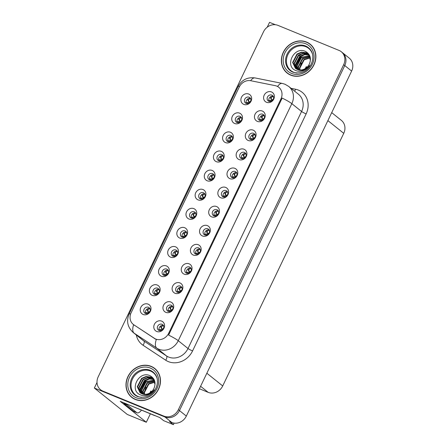 <?xml version="1.0" encoding="UTF-8"?>
<svg xmlns="http://www.w3.org/2000/svg" width="447" height="447" viewBox="0 0 447 447"><rect width="100%" height="100%" fill="white"/><g stroke="black" fill="none" stroke-linecap="round" stroke-linejoin="round"><path stroke-width="0.67" d="M203.379 192.713A3.464 3.079 -51.3 0 0 199.233 194.249A3.464 3.079 -51.3 0 0 199.725 198.518A3.464 3.079 -51.3 0 0 200.407 198.915A3.464 3.079 -51.3 0 0 204.553 197.378A3.464 3.079 -51.3 0 0 204.061 193.11A3.464 3.079 -51.3 0 0 203.379 192.713M200.681 199.01A3.464 3.079 128.7 0 1 201.139 195.205A3.464 3.079 128.7 0 1 204.754 193.937M202.999 189.545A5.772 5.135 -51.3 0 0 195.73 192.746A5.772 5.135 -51.3 0 0 198.043 199.882A5.772 5.135 -51.3 0 0 205.313 196.68A5.772 5.135 -51.3 0 0 202.999 189.545M194.227 211.811A3.464 3.079 -51.3 0 0 190.081 213.348A3.464 3.079 -51.3 0 0 190.573 217.611A3.464 3.079 -51.3 0 0 191.255 218.013A3.464 3.079 -51.3 0 0 195.4 216.477A3.464 3.079 -51.3 0 0 194.909 212.208A3.464 3.079 -51.3 0 0 194.227 211.811M191.528 218.108A3.464 3.079 128.7 0 1 191.987 214.303A3.464 3.079 128.7 0 1 195.602 213.035M193.847 208.637A5.772 5.135 -51.3 0 0 186.578 211.844A5.772 5.135 -51.3 0 0 188.891 218.98A5.772 5.135 -51.3 0 0 196.16 215.778A5.772 5.135 -51.3 0 0 193.847 208.637M185.08 230.909A3.464 3.079 -51.3 0 0 180.934 232.446A3.464 3.079 -51.3 0 0 181.426 236.709A3.464 3.079 -51.3 0 0 182.108 237.111A3.464 3.079 -51.3 0 0 186.254 235.575A3.464 3.079 -51.3 0 0 185.762 231.306A3.464 3.079 -51.3 0 0 185.08 230.909M182.382 237.206A3.464 3.079 128.7 0 1 182.834 233.401A3.464 3.079 128.7 0 1 186.449 232.133M184.7 227.735A5.772 5.135 -51.3 0 0 177.431 230.943A5.772 5.135 -51.3 0 0 179.744 238.078A5.772 5.135 -51.3 0 0 187.014 234.871A5.772 5.135 -51.3 0 0 184.7 227.735M253.544 133.307A3.464 3.079 -51.3 0 0 249.398 134.843A3.464 3.079 -51.3 0 0 249.89 139.112A3.464 3.079 -51.3 0 0 250.571 139.514A3.464 3.079 -51.3 0 0 254.717 137.978A3.464 3.079 -51.3 0 0 254.226 133.709A3.464 3.079 -51.3 0 0 253.544 133.307M250.845 139.609A3.464 3.079 128.7 0 1 251.303 135.804A3.464 3.079 128.7 0 1 254.919 134.536M253.164 130.138A5.772 5.135 -51.3 0 0 245.895 133.346A5.772 5.135 -51.3 0 0 248.208 140.481A5.772 5.135 -51.3 0 0 255.477 137.274A5.772 5.135 -51.3 0 0 253.164 130.138M226.093 190.601A3.464 3.079 -51.3 0 0 221.947 192.137A3.464 3.079 -51.3 0 0 222.438 196.406A3.464 3.079 -51.3 0 0 223.12 196.809A3.464 3.079 -51.3 0 0 227.266 195.272A3.464 3.079 -51.3 0 0 226.774 191.003A3.464 3.079 -51.3 0 0 226.093 190.601M223.394 196.903A3.464 3.079 128.7 0 1 223.852 193.098A3.464 3.079 128.7 0 1 227.467 191.824M225.713 187.433A5.772 5.135 -51.3 0 0 218.443 190.64A5.772 5.135 -51.3 0 0 220.757 197.775A5.772 5.135 -51.3 0 0 228.026 194.568A5.772 5.135 -51.3 0 0 225.713 187.433M249.13 97.222A3.464 3.079 -51.3 0 0 244.984 98.759A3.464 3.079 -51.3 0 0 245.476 103.028A3.464 3.079 -51.3 0 0 246.157 103.43A3.464 3.079 -51.3 0 0 250.303 101.894A3.464 3.079 -51.3 0 0 249.812 97.625A3.464 3.079 -51.3 0 0 249.13 97.222M246.431 103.525A3.464 3.079 128.7 0 1 246.889 99.72A3.464 3.079 128.7 0 1 250.504 98.446M248.75 94.054A5.772 5.135 -51.3 0 0 241.481 97.262A5.772 5.135 -51.3 0 0 243.794 104.397A5.772 5.135 -51.3 0 0 251.063 101.19A5.772 5.135 -51.3 0 0 248.75 94.054M235.245 171.503A3.464 3.079 -51.3 0 0 231.099 173.039A3.464 3.079 -51.3 0 0 231.591 177.308A3.464 3.079 -51.3 0 0 232.272 177.71A3.464 3.079 -51.3 0 0 236.418 176.174A3.464 3.079 -51.3 0 0 235.927 171.905A3.464 3.079 -51.3 0 0 235.245 171.503M232.546 177.805A3.464 3.079 128.7 0 1 233.004 174A3.464 3.079 128.7 0 1 236.619 172.726M234.865 168.335A5.772 5.135 -51.3 0 0 227.596 171.542A5.772 5.135 -51.3 0 0 229.909 178.677A5.772 5.135 -51.3 0 0 237.178 175.47A5.772 5.135 -51.3 0 0 234.865 168.335M262.696 114.209A3.464 3.079 -51.3 0 0 258.55 115.745A3.464 3.079 -51.3 0 0 259.042 120.014A3.464 3.079 -51.3 0 0 259.724 120.416A3.464 3.079 -51.3 0 0 263.87 118.88A3.464 3.079 -51.3 0 0 263.378 114.611A3.464 3.079 -51.3 0 0 262.696 114.209M259.998 120.511A3.464 3.079 128.7 0 1 260.45 116.706A3.464 3.079 128.7 0 1 264.065 115.438M262.316 111.04A5.772 5.135 -51.3 0 0 255.047 114.248A5.772 5.135 -51.3 0 0 257.36 121.383A5.772 5.135 -51.3 0 0 264.63 118.176A5.772 5.135 -51.3 0 0 262.316 111.04M157.629 288.198A3.464 3.079 -51.3 0 0 153.483 289.734A3.464 3.079 -51.3 0 0 153.975 294.003A3.464 3.079 -51.3 0 0 154.656 294.405A3.464 3.079 -51.3 0 0 158.802 292.869A3.464 3.079 -51.3 0 0 158.311 288.6A3.464 3.079 -51.3 0 0 157.629 288.198M154.93 294.5A3.464 3.079 128.7 0 1 155.388 290.695A3.464 3.079 128.7 0 1 159.003 289.427M157.249 285.03A5.772 5.135 -51.3 0 0 149.98 288.237A5.772 5.135 -51.3 0 0 152.293 295.372A5.772 5.135 -51.3 0 0 159.562 292.165A5.772 5.135 -51.3 0 0 157.249 285.03M189.494 266.993A3.464 3.079 -51.3 0 0 185.349 268.53A3.464 3.079 -51.3 0 0 185.84 272.799A3.464 3.079 -51.3 0 0 186.522 273.201A3.464 3.079 -51.3 0 0 190.668 271.664A3.464 3.079 -51.3 0 0 190.176 267.395A3.464 3.079 -51.3 0 0 189.494 266.993M186.796 273.296A3.464 3.079 128.7 0 1 187.254 269.491A3.464 3.079 128.7 0 1 190.869 268.217M189.115 263.825A5.772 5.135 -51.3 0 0 181.845 267.032A5.772 5.135 -51.3 0 0 184.158 274.167A5.772 5.135 -51.3 0 0 191.428 270.96A5.772 5.135 -51.3 0 0 189.115 263.825M230.831 135.419A3.464 3.079 -51.3 0 0 226.685 136.955A3.464 3.079 -51.3 0 0 227.177 141.224A3.464 3.079 -51.3 0 0 227.858 141.621A3.464 3.079 -51.3 0 0 232.004 140.084A3.464 3.079 -51.3 0 0 231.512 135.821A3.464 3.079 -51.3 0 0 230.831 135.419M228.132 141.721A3.464 3.079 128.7 0 1 228.585 137.916A3.464 3.079 128.7 0 1 232.2 136.642M230.451 132.251A5.772 5.135 -51.3 0 0 223.182 135.458A5.772 5.135 -51.3 0 0 225.495 142.593A5.772 5.135 -51.3 0 0 232.764 139.386A5.772 5.135 -51.3 0 0 230.451 132.251M171.195 305.189A3.464 3.079 -51.3 0 0 167.049 306.726A3.464 3.079 -51.3 0 0 167.541 310.995A3.464 3.079 -51.3 0 0 168.223 311.391A3.464 3.079 -51.3 0 0 172.369 309.855A3.464 3.079 -51.3 0 0 171.877 305.592A3.464 3.079 -51.3 0 0 171.195 305.189M168.497 311.492A3.464 3.079 128.7 0 1 168.949 307.687A3.464 3.079 128.7 0 1 172.564 306.413M170.815 302.021A5.772 5.135 -51.3 0 0 163.546 305.228A5.772 5.135 -51.3 0 0 165.859 312.364A5.772 5.135 -51.3 0 0 173.123 309.156A5.772 5.135 -51.3 0 0 170.815 302.021M244.397 152.405A3.464 3.079 -51.3 0 0 240.246 153.941A3.464 3.079 -51.3 0 0 240.743 158.21A3.464 3.079 -51.3 0 0 241.419 158.612A3.464 3.079 -51.3 0 0 245.571 157.076A3.464 3.079 -51.3 0 0 245.073 152.807A3.464 3.079 -51.3 0 0 244.397 152.405M241.693 158.707A3.464 3.079 128.7 0 1 242.151 154.902A3.464 3.079 128.7 0 1 245.766 153.634M244.012 149.237A5.772 5.135 -51.3 0 0 236.748 152.444A5.772 5.135 -51.3 0 0 239.061 159.579A5.772 5.135 -51.3 0 0 246.325 156.372A5.772 5.135 -51.3 0 0 244.012 149.237M198.647 247.895A3.464 3.079 -51.3 0 0 194.495 249.432A3.464 3.079 -51.3 0 0 194.993 253.7A3.464 3.079 -51.3 0 0 195.669 254.103A3.464 3.079 -51.3 0 0 199.82 252.566A3.464 3.079 -51.3 0 0 199.323 248.297A3.464 3.079 -51.3 0 0 198.647 247.895M195.942 254.198A3.464 3.079 128.7 0 1 196.401 250.393A3.464 3.079 128.7 0 1 200.016 249.119M198.261 244.727A5.772 5.135 -51.3 0 0 190.998 247.934A5.772 5.135 -51.3 0 0 193.311 255.069A5.772 5.135 -51.3 0 0 200.574 251.862A5.772 5.135 -51.3 0 0 198.261 244.727M239.978 116.321A3.464 3.079 -51.3 0 0 235.832 117.857A3.464 3.079 -51.3 0 0 236.323 122.126A3.464 3.079 -51.3 0 0 237.005 122.523A3.464 3.079 -51.3 0 0 241.156 120.986A3.464 3.079 -51.3 0 0 240.659 116.723A3.464 3.079 -51.3 0 0 239.978 116.321M237.279 122.623A3.464 3.079 128.7 0 1 237.737 118.818A3.464 3.079 128.7 0 1 241.352 117.544M239.598 113.152A5.772 5.135 -51.3 0 0 232.328 116.36A5.772 5.135 -51.3 0 0 234.641 123.495A5.772 5.135 -51.3 0 0 241.911 120.288A5.772 5.135 -51.3 0 0 239.598 113.152M216.946 209.699A3.464 3.079 -51.3 0 0 212.8 211.235A3.464 3.079 -51.3 0 0 213.292 215.504A3.464 3.079 -51.3 0 0 213.973 215.907A3.464 3.079 -51.3 0 0 218.119 214.37A3.464 3.079 -51.3 0 0 217.628 210.101A3.464 3.079 -51.3 0 0 216.946 209.699M214.247 216.002A3.464 3.079 128.7 0 1 214.7 212.196A3.464 3.079 128.7 0 1 218.315 210.923M216.566 206.531A5.772 5.135 -51.3 0 0 209.297 209.738A5.772 5.135 -51.3 0 0 211.61 216.873A5.772 5.135 -51.3 0 0 218.874 213.666A5.772 5.135 -51.3 0 0 216.566 206.531M212.532 173.615A3.464 3.079 -51.3 0 0 208.38 175.151A3.464 3.079 -51.3 0 0 208.878 179.42A3.464 3.079 -51.3 0 0 209.559 179.817A3.464 3.079 -51.3 0 0 213.705 178.28A3.464 3.079 -51.3 0 0 213.208 174.012A3.464 3.079 -51.3 0 0 212.532 173.615M209.827 179.912A3.464 3.079 128.7 0 1 210.286 176.107A3.464 3.079 128.7 0 1 213.901 174.838M212.146 170.447A5.772 5.135 -51.3 0 0 204.882 173.648A5.772 5.135 -51.3 0 0 207.196 180.784A5.772 5.135 -51.3 0 0 214.459 177.582A5.772 5.135 -51.3 0 0 212.146 170.447M207.794 228.797A3.464 3.079 -51.3 0 0 203.648 230.334A3.464 3.079 -51.3 0 0 204.139 234.602A3.464 3.079 -51.3 0 0 204.821 235.005A3.464 3.079 -51.3 0 0 208.967 233.468A3.464 3.079 -51.3 0 0 208.475 229.199A3.464 3.079 -51.3 0 0 207.794 228.797M205.095 235.1A3.464 3.079 128.7 0 1 205.553 231.295A3.464 3.079 128.7 0 1 209.168 230.021M207.414 225.629A5.772 5.135 -51.3 0 0 200.144 228.836A5.772 5.135 -51.3 0 0 202.457 235.971A5.772 5.135 -51.3 0 0 209.727 232.764A5.772 5.135 -51.3 0 0 207.414 225.629M180.342 286.091A3.464 3.079 -51.3 0 0 176.196 287.628A3.464 3.079 -51.3 0 0 176.688 291.897A3.464 3.079 -51.3 0 0 177.37 292.293A3.464 3.079 -51.3 0 0 181.516 290.762A3.464 3.079 -51.3 0 0 181.024 286.493A3.464 3.079 -51.3 0 0 180.342 286.091M177.643 292.394A3.464 3.079 128.7 0 1 178.102 288.589A3.464 3.079 128.7 0 1 181.717 287.315M179.962 282.923A5.772 5.135 -51.3 0 0 172.693 286.13A5.772 5.135 -51.3 0 0 175.006 293.266A5.772 5.135 -51.3 0 0 182.275 290.058A5.772 5.135 -51.3 0 0 179.962 282.923M221.678 154.517A3.464 3.079 -51.3 0 0 217.533 156.053A3.464 3.079 -51.3 0 0 218.024 160.322A3.464 3.079 -51.3 0 0 218.706 160.719A3.464 3.079 -51.3 0 0 222.852 159.182A3.464 3.079 -51.3 0 0 222.36 154.919A3.464 3.079 -51.3 0 0 221.678 154.517M218.98 160.819A3.464 3.079 128.7 0 1 219.438 157.009A3.464 3.079 128.7 0 1 223.053 155.74M221.299 151.349A5.772 5.135 -51.3 0 0 214.029 154.55A5.772 5.135 -51.3 0 0 216.342 161.691A5.772 5.135 -51.3 0 0 223.612 158.484A5.772 5.135 -51.3 0 0 221.299 151.349M162.043 324.287A3.464 3.079 -51.3 0 0 157.897 325.824A3.464 3.079 -51.3 0 0 158.389 330.093A3.464 3.079 -51.3 0 0 159.071 330.489A3.464 3.079 -51.3 0 0 163.216 328.953A3.464 3.079 -51.3 0 0 162.725 324.69A3.464 3.079 -51.3 0 0 162.043 324.287M159.344 330.59A3.464 3.079 128.7 0 1 159.802 326.785A3.464 3.079 128.7 0 1 163.418 325.511M161.663 321.119A5.772 5.135 -51.3 0 0 154.394 324.321A5.772 5.135 -51.3 0 0 156.707 331.462A5.772 5.135 -51.3 0 0 163.976 328.254A5.772 5.135 -51.3 0 0 161.663 321.119M175.928 250.007A3.464 3.079 -51.3 0 0 171.782 251.544A3.464 3.079 -51.3 0 0 172.274 255.807A3.464 3.079 -51.3 0 0 172.955 256.209A3.464 3.079 -51.3 0 0 177.101 254.673A3.464 3.079 -51.3 0 0 176.61 250.404A3.464 3.079 -51.3 0 0 175.928 250.007M173.229 256.304A3.464 3.079 128.7 0 1 173.687 252.499A3.464 3.079 128.7 0 1 177.303 251.231M175.548 246.833A5.772 5.135 -51.3 0 0 168.279 250.041A5.772 5.135 -51.3 0 0 170.592 257.176A5.772 5.135 -51.3 0 0 177.861 253.969A5.772 5.135 -51.3 0 0 175.548 246.833M166.781 269.1A3.464 3.079 -51.3 0 0 162.63 270.636A3.464 3.079 -51.3 0 0 163.127 274.905A3.464 3.079 -51.3 0 0 163.803 275.307A3.464 3.079 -51.3 0 0 167.955 273.771A3.464 3.079 -51.3 0 0 167.457 269.502A3.464 3.079 -51.3 0 0 166.781 269.1M164.077 275.402A3.464 3.079 128.7 0 1 164.535 271.597A3.464 3.079 128.7 0 1 168.15 270.329M166.396 265.931A5.772 5.135 -51.3 0 0 159.132 269.139A5.772 5.135 -51.3 0 0 161.445 276.274A5.772 5.135 -51.3 0 0 168.709 273.067A5.772 5.135 -51.3 0 0 166.396 265.931M271.843 95.116A3.464 3.079 -51.3 0 0 267.697 96.653A3.464 3.079 -51.3 0 0 268.189 100.916A3.464 3.079 -51.3 0 0 268.87 101.318A3.464 3.079 -51.3 0 0 273.022 99.782A3.464 3.079 -51.3 0 0 272.525 95.513A3.464 3.079 -51.3 0 0 271.843 95.116M269.144 101.413A3.464 3.079 128.7 0 1 269.602 97.608A3.464 3.079 128.7 0 1 273.218 96.34M271.463 91.942A5.772 5.135 -51.3 0 0 264.194 95.15A5.772 5.135 -51.3 0 0 266.507 102.285A5.772 5.135 -51.3 0 0 273.776 99.078A5.772 5.135 -51.3 0 0 271.463 91.942M148.477 307.296A3.464 3.079 -51.3 0 0 144.331 308.832A3.464 3.079 -51.3 0 0 144.822 313.101A3.464 3.079 -51.3 0 0 145.504 313.503A3.464 3.079 -51.3 0 0 149.65 311.967A3.464 3.079 -51.3 0 0 149.158 307.698A3.464 3.079 -51.3 0 0 148.477 307.296M145.778 313.598A3.464 3.079 128.7 0 1 146.236 309.793A3.464 3.079 128.7 0 1 149.851 308.525M148.097 304.128A5.772 5.135 -51.3 0 0 140.827 307.335A5.772 5.135 -51.3 0 0 143.141 314.47A5.772 5.135 -51.3 0 0 150.41 311.263A5.772 5.135 -51.3 0 0 148.097 304.128M276.777 86.12A10.393 9.242 -51.3 0 0 275.212 85.651L250.817 80.734A10.393 9.242 -51.3 0 0 239.301 86.981L131.133 312.744A10.393 9.242 -51.3 0 0 133.251 324.388A10.393 9.242 -51.3 0 0 133.865 324.829L154.181 338.256A10.393 9.242 -51.3 0 0 168.692 333.238L280.94 98.966A10.393 9.242 -51.3 0 0 278.816 87.321A10.393 9.242 -51.3 0 0 276.777 86.12M97.01 382.476L94.345 388.035L164.926 416.984A11.544 10.27 -51.3 0 0 179.465 410.569L344.76 65.569A11.544 10.27 -51.3 0 0 342.402 52.634A11.544 10.27 -51.3 0 1 344.76 65.569L179.465 410.569A11.544 10.27 -51.3 0 1 164.926 416.984L103.927 391.963A11.544 10.27 -51.3 0 1 101.659 390.628L100.564 389.745A11.544 10.27 -51.3 0 0 102.832 391.08L163.831 416.101A11.544 10.27 -51.3 0 0 178.364 409.687L343.665 64.686A11.544 10.27 -51.3 0 0 341.307 51.751A11.544 10.27 -51.3 0 0 339.038 50.416L278.034 25.401A11.544 10.27 -51.3 0 0 263.501 31.81L98.206 376.81A11.544 10.27 -51.3 0 0 100.564 389.745M275.358 24.73L269.552 22.35L267.233 27.189M150.36 413.821L146.314 422.259L120.243 401.345L159.78 417.559L163.624 420.644L173.397 424.65L169.553 421.566L171.788 422.488A11.544 10.27 -51.3 0 0 186.326 416.073L351.621 71.073A11.544 10.27 -51.3 0 0 349.263 58.138L341.307 51.751M174.134 423.113L173.397 424.65M146.314 422.259L127.278 414.453L94.345 388.035M331.708 112.633L341.391 120.394A11.544 10.27 128.7 0 1 343.743 133.335L222.712 385.945A11.544 10.27 128.7 0 1 208.179 392.36L199.412 388.761M306.553 42.046A18.472 16.427 -51.3 0 0 284.437 50.237A18.472 16.427 -51.3 0 0 287.069 73.001A18.472 16.427 -51.3 0 0 290.701 75.141A18.472 16.427 -51.3 0 0 312.816 66.944A18.472 16.427 -51.3 0 0 310.184 44.18A18.472 16.427 -51.3 0 0 306.553 42.046M286.225 72.001A18.472 16.427 -51.3 0 0 287.628 73.431M151.17 366.361A18.472 16.427 -51.3 0 0 129.049 374.558A18.472 16.427 -51.3 0 0 131.681 397.316A18.472 16.427 -51.3 0 0 135.312 399.456A18.472 16.427 -51.3 0 0 157.428 391.259A18.472 16.427 -51.3 0 0 154.796 368.501A18.472 16.427 -51.3 0 0 151.17 366.361M130.837 396.321A18.472 16.427 -51.3 0 0 132.239 397.746M282.163 98.077L168.597 335.11A13.471 1.564 25.6 0 1 178.264 340.698A15.394 13.689 128.7 0 1 158.886 349.247A15.394 13.689 128.7 0 1 156.768 348.129L134.128 333.171A15.394 13.689 128.7 0 1 133.217 332.507L142.962 340.323A15.394 13.689 -51.3 0 0 143.867 340.988L166.507 355.946A15.394 13.689 -51.3 0 0 168.625 357.064A15.394 13.689 -51.3 0 0 188.008 348.515L301.574 111.482A15.394 13.689 -51.3 0 0 298.434 94.233L288.689 86.416A15.394 13.689 128.7 0 1 291.83 103.665A13.471 1.564 -154.4 0 0 282.163 98.077M291.075 88.333L295.534 89.232A19.243 17.115 128.7 0 1 306.139 113.89L192.573 350.923A19.243 17.115 128.7 0 1 168.346 361.612A19.243 17.115 128.7 0 1 165.697 360.209A3.85 1.754 -56.5 0 0 166.507 355.946L156.768 348.129A13.471 6.135 123.5 0 1 156.305 339.575L133.642 324.684A13.471 6.135 123.5 0 0 134.128 333.171L143.867 340.988A3.85 1.754 -56.5 0 1 143.062 345.252A19.243 17.115 128.7 0 1 136.324 334.999M155.338 368.954A18.472 16.427 -51.3 0 0 153.639 367.892M310.721 44.633A18.472 16.427 -51.3 0 0 309.028 43.571M150.164 308.687C148.482 308.76 147.761 309.598 147.996 311.207L147.152 310.212L148.449 312.079L149.935 311.43M147.996 311.207L148.449 312.079M147.152 310.212L147.471 308.782M145.99 312.643L145.504 312.911M148.259 313.286L148.169 312.654L147.225 312.514L146.359 313.71M147.929 311.464L147.605 311.084M148.169 312.654L148.639 313.045M149.667 311.945L148.823 312.52L149.069 312.688M161.49 328.45L160.719 327.204L161.037 325.774M161.171 328.076L162.015 329.065L161.563 328.199C161.261 326.634 161.982 325.796 163.731 325.679M159.931 330.696L160.791 329.506L161.736 329.646L161.825 330.277M159.557 329.635L159.071 329.897M163.496 328.428L162.015 329.065L162.635 329.674M162.015 329.065L162.39 329.506L163.228 328.936M162.205 330.037L161.736 329.646M159.316 289.589C157.629 289.662 156.908 290.5 157.148 292.109L156.305 291.114L157.595 292.981L159.087 292.332M157.148 292.109L157.595 292.981M156.305 291.114L156.618 289.684M155.143 293.545L154.656 293.813M157.405 294.187L157.322 293.556L156.377 293.416L155.506 294.612M157.076 292.366L156.757 291.986M157.322 293.556L157.785 293.947M158.819 292.846L157.97 293.422L158.216 293.59M168.463 270.496C166.781 270.564 166.06 271.402 166.295 273.011L165.457 272.016L166.748 273.882L168.234 273.234M166.295 273.011L166.748 273.882M165.457 272.016L165.77 270.586M164.289 274.447L163.803 274.715M166.558 275.089L166.474 274.458L165.53 274.318L164.658 275.514M166.228 273.268L165.904 272.888M166.474 274.458L166.938 274.849M167.966 273.748L167.122 274.324L167.368 274.492M177.615 251.398C175.934 251.465 175.207 252.309 175.447 253.913L174.604 252.918L175.9 254.784L177.386 254.136M175.447 253.913L175.9 254.784M174.604 252.918L174.917 251.488M173.442 255.349L172.955 255.617M175.71 255.997L175.621 255.36L174.676 255.22L173.805 256.416M175.375 254.17L175.056 253.79M175.621 255.36L176.09 255.757M177.118 254.65L176.274 255.226L176.52 255.393M170.642 309.352L169.871 308.106L170.184 306.676M170.324 308.978L171.167 309.972L170.715 309.101C170.408 307.536 171.128 306.698 172.877 306.581M169.078 311.598L169.944 310.408L170.888 310.548L170.972 311.179M168.703 310.536L168.223 310.799M172.643 309.33L171.167 309.972L171.782 310.576M171.167 309.972L171.536 310.408L172.38 309.844M171.352 310.939L170.888 310.548M179.795 290.254L179.023 289.008L179.336 287.577M179.47 289.879L180.314 290.874L179.862 290.002C179.56 288.438 180.281 287.6 182.03 287.482M178.23 292.5L179.096 291.31L180.035 291.45L180.124 292.081M177.856 291.438L177.37 291.701M181.795 290.232L180.314 290.874L180.934 291.478M180.314 290.874L180.689 291.315L181.527 290.746M180.504 291.841L180.035 291.45M188.941 271.156L188.17 269.91L188.483 268.479M188.623 270.781L189.467 271.776L189.014 270.904C188.707 269.34 189.433 268.502 191.182 268.384M187.382 273.402L188.243 272.212L189.187 272.352L189.277 272.983M187.008 272.34L186.522 272.603M190.947 271.133L189.467 271.776L190.087 272.379M189.467 271.776L189.841 272.217L190.679 271.647M189.651 272.743L189.187 272.352M198.094 252.058L197.323 250.812L197.635 249.381M197.77 251.683L198.613 252.678L198.161 251.806C197.859 250.242 198.58 249.404 200.329 249.286M196.529 254.304L197.395 253.114L198.339 253.253L198.423 253.885M196.155 253.242L195.669 253.505M200.094 252.035L198.613 252.678L199.233 253.281M198.613 252.678L198.988 253.119L199.826 252.549M198.803 253.645L198.339 253.253M306.106 68.022L305.664 67.843M306.988 67.285L306.223 66.676L305.318 68.559M310.363 58.032L309.855 59.088L310.469 59.58M150.723 392.343L150.276 392.159M151.6 391.606L150.835 390.991L149.935 392.879M154.975 382.347L154.472 383.409L155.081 383.895M127.814 404.451L154.327 415.447A7.7 6.845 -51.3 0 0 155.483 415.799M141.414 410.156A7.7 3.403 -67.7 0 1 137.078 412.799A7.7 3.403 -67.7 0 1 136.698 412.575L126.954 404.758L123.758 403.451A7.7 3.403 112.3 0 0 124.015 402.892M137.078 412.799L133.882 411.491A7.7 3.403 -67.7 0 1 133.502 411.262L123.758 403.451M127.211 404.2A7.7 3.403 -67.7 0 1 126.954 404.758M297.076 73.068A14.237 12.667 128.7 0 1 293.612 72.224A14.237 12.667 128.7 0 1 287.907 54.623A14.237 12.667 128.7 0 1 305.837 46.717A14.237 12.667 128.7 0 1 312.419 53.942M297.244 69.414A9.622 8.554 -51.3 0 0 309.358 64.066C311.548 58.456 310.279 54.249 305.547 51.455C294.059 45.717 284.231 66.34 295.802 70.525C297.886 71.431 300.11 71.581 302.468 70.967C305.469 70.039 307.854 68.218 309.62 65.486C305.893 70.134 301.77 71.442 297.244 69.414L295.406 68.341L292.623 62.451L296.981 54.014L301.529 52.148L306.184 52.724L309.48 55.26M299.825 67.933L301.278 62.96M306.474 42.219A18.282 16.26 128.7 0 1 310.067 44.331A18.282 16.26 128.7 0 1 312.671 66.854A18.282 16.26 128.7 0 1 290.779 74.967A18.282 16.26 128.7 0 1 287.186 72.85A18.282 16.26 128.7 0 1 284.583 50.327A18.282 16.26 128.7 0 1 306.474 42.219M310.067 44.331L311.162 45.214A18.282 16.26 128.7 0 1 312.129 46.058M299.775 69.995L299.484 67.955L303.837 59.518L310.285 57.585M300.054 70.006L299.825 68.229L304.183 59.792L310.335 57.842M298.736 69.855L298.11 66.854L302.468 58.417L310.045 56.629M298.987 69.905L298.451 67.128L302.809 58.691L310.112 56.858M297.786 69.609L296.735 65.754L301.094 57.317L309.743 55.814M298.015 69.682L297.082 66.027L301.44 57.59L309.821 56.004M296.914 69.274L295.366 64.653L299.725 56.216L304.273 54.35L309.385 55.132M297.126 69.363L295.707 64.927L300.066 56.49L304.614 54.629L309.508 55.305M296.126 68.849L293.992 63.552L298.35 55.115L302.898 53.249L307.558 53.824L308.788 54.467M296.316 68.961L294.338 63.826L298.697 55.389L303.245 53.528L307.899 54.098L308.944 54.629M295.579 68.475L292.964 62.725L297.322 54.288L301.87 52.428L306.53 52.997L308.301 54.02M308.134 53.88L309.302 54.92M289.326 74.493A18.282 16.26 128.7 0 1 288.287 73.733L287.186 72.85M295.763 65.715L300.987 56.529L304.865 54.595M295.707 64.591L300.82 56.389L303.675 54.808M141.693 397.383A14.237 12.667 128.7 0 1 138.229 396.545A14.237 12.667 128.7 0 1 132.519 378.944A14.237 12.667 128.7 0 1 150.449 371.032A14.237 12.667 128.7 0 1 157.037 378.257M141.855 393.729A9.622 8.554 -51.3 0 0 153.969 388.387C156.159 382.772 154.891 378.564 150.158 375.771C138.671 370.032 128.842 390.656 140.419 394.846C142.498 395.751 144.722 395.897 147.085 395.282C150.086 394.36 152.466 392.533 154.237 389.801C150.505 394.45 146.381 395.757 141.855 393.729L140.017 392.656L137.235 386.767L141.593 378.33L146.141 376.469L150.801 377.044L154.098 379.576M144.437 392.248L145.89 387.275M151.086 366.534A18.282 16.26 128.7 0 1 154.679 368.646A18.282 16.26 128.7 0 1 157.283 391.175A18.282 16.26 128.7 0 1 135.396 399.283A18.282 16.26 128.7 0 1 131.804 397.171A18.282 16.26 128.7 0 1 129.2 374.642A18.282 16.26 128.7 0 1 151.086 366.534M154.679 368.646L155.774 369.529A18.282 16.26 128.7 0 1 156.741 370.379M144.392 394.31L144.096 392.27L148.454 383.833L154.902 381.9M144.666 394.327L144.437 392.544L148.795 384.113L154.947 382.163M143.347 394.176L142.722 391.17L147.08 382.733L154.656 380.95M143.599 394.22L143.068 391.443L147.426 383.012L154.723 381.174M142.397 393.93L141.353 390.069L145.711 381.632L154.355 380.134M142.627 393.997L141.693 390.343L146.052 381.911L154.433 380.324M141.531 393.589L139.978 388.968L144.336 380.531L148.885 378.67L153.997 379.453M141.738 393.678L140.319 389.242L144.677 380.81L149.225 378.944L154.12 379.62M140.738 393.164L138.604 387.867L142.962 379.43L147.51 377.57L152.17 378.145L153.399 378.788M140.928 393.282L138.95 388.141L143.308 379.71L147.856 377.844L152.516 378.419L153.556 378.944M140.19 392.796L137.575 387.041L141.934 378.609L146.482 376.743L151.142 377.318L152.913 378.341M152.745 378.201L153.913 379.235M133.938 398.808A18.282 16.26 128.7 0 1 132.899 398.048L131.804 397.171M140.375 390.03L145.599 380.844L149.477 378.911M140.319 388.912L145.431 380.704L148.287 379.123M186.762 232.3C185.08 232.367 184.36 233.211 184.594 234.815L183.756 233.826L185.047 235.686L186.533 235.038M184.594 234.815L185.047 235.686M183.756 233.826L184.069 232.395M182.588 236.251L182.108 236.519M184.857 236.899L184.773 236.262L183.829 236.122L182.957 237.318M184.527 235.072L184.209 234.692M184.773 236.262L185.237 236.659M186.27 235.552L185.421 236.128L185.667 236.295M195.915 213.202C194.233 213.269 193.512 214.113 193.747 215.717L192.903 214.728L194.199 216.588L195.685 215.94M193.747 215.717L194.199 216.588M192.903 214.728L193.221 213.297M191.741 217.158L191.255 217.421M194.009 217.801L193.92 217.169L192.975 217.03L192.109 218.22M193.68 215.974L193.355 215.594M193.92 217.169L194.389 217.56M195.417 216.454L194.574 217.03L194.819 217.197M205.067 194.104C203.385 194.171 202.659 195.015 202.899 196.624L202.055 195.63L203.346 197.49L204.838 196.842M202.899 196.624L203.346 197.49M202.055 195.63L202.368 194.199M200.893 198.06L200.407 198.323M203.156 198.703L203.072 198.071L202.128 197.932L201.256 199.122M202.826 196.876L202.508 196.496M203.072 198.071L203.536 198.462M204.57 197.356L203.72 197.932L203.972 198.099M207.24 232.96L206.469 231.714L206.788 230.283M206.922 232.585L207.766 233.58L207.313 232.708C207.011 231.144 207.732 230.306 209.481 230.188M205.681 235.206L206.542 234.016L207.486 234.155L207.576 234.787M205.307 234.144L204.821 234.407M209.246 232.937L207.766 233.58L208.386 234.183M207.766 233.58L208.14 234.021L208.978 233.451M207.956 234.546L207.486 234.155M216.393 213.867L215.622 212.616L215.935 211.185M216.074 213.487L216.918 214.482L216.465 213.61C216.158 212.046 216.879 211.207 218.628 211.09M214.828 216.108L215.694 214.918L216.639 215.057L216.722 215.689M214.454 215.046L213.973 215.314M218.393 213.839L216.918 214.482L217.538 215.085M216.918 214.482L217.287 214.923L218.13 214.353M217.102 215.448L216.639 215.057M225.545 194.769L224.774 193.517M225.221 194.389L226.065 195.384L225.612 194.512C225.31 192.948 226.031 192.109 227.78 191.992M225.612 194.512L224.768 193.517L225.087 192.087M223.981 197.015L224.847 195.82L225.791 195.959L225.875 196.591M223.606 195.948L223.12 196.216M227.545 194.747L226.065 195.384L226.685 195.993M226.065 195.384L226.439 195.825L227.277 195.255M226.255 196.35L225.791 195.959M214.214 175.006C212.532 175.073 211.811 175.917 212.046 177.526L211.207 176.531L212.498 178.392L213.984 177.744M212.046 177.526L212.498 178.392M211.207 176.531L211.52 175.101M210.04 178.962L209.554 179.225M212.308 179.605L212.224 178.973L211.28 178.834L210.408 180.024M211.979 177.777L211.654 177.398M212.224 178.973L212.688 179.364M213.716 178.258L212.873 178.834L213.118 179.001M223.366 155.908C221.684 155.981 220.958 156.819 221.198 158.428L220.354 157.433L221.651 159.3L223.137 158.646M221.198 158.428L221.651 159.3M220.354 157.433L220.667 156.003M219.192 159.864L218.706 160.127M221.461 160.507L221.371 159.875L220.427 159.735L219.555 160.926M221.125 158.679L220.807 158.299M221.371 159.875L221.841 160.266M222.869 159.16L222.025 159.735L222.271 159.903M232.513 136.81C230.831 136.883 230.11 137.721 230.345 139.33L229.507 138.335L230.797 140.202L232.284 139.548M230.345 139.33L230.797 140.202M229.507 138.335L229.819 136.905M228.339 140.766L227.858 141.029M230.607 141.408L230.523 140.777L229.579 140.637L228.708 141.828M230.278 139.581L229.959 139.207M230.523 140.777L230.987 141.168M232.021 140.062L231.172 140.637L231.417 140.805M241.665 117.712C239.983 117.784 239.262 118.623 239.497 120.232L238.653 119.237L239.95 121.103L241.436 120.45M239.497 120.232L239.95 121.103M238.653 119.237L238.972 117.807M237.491 121.668L237.005 121.93M239.76 122.31L239.67 121.679L238.732 121.539L237.86 122.729M239.43 120.483L239.106 120.109M239.67 121.679L240.14 122.07M241.168 120.964L240.324 121.545L240.57 121.707M250.817 98.614C249.135 98.686 248.409 99.525 248.649 101.134L247.806 100.139L249.096 102.005L250.588 101.352M248.649 101.134L249.096 102.005M247.806 100.139L248.119 98.709M246.643 102.57L246.157 102.832M248.906 103.212L248.823 102.581L247.878 102.441L247.007 103.631M248.577 101.385L248.258 101.011M248.823 102.581L249.286 102.972M250.32 101.866L249.471 102.447L249.722 102.609M234.692 175.671L233.921 174.419L234.234 172.989M234.373 175.291L235.217 176.286L234.764 175.414C234.457 173.849 235.183 173.011 236.932 172.894M233.133 177.917L233.993 176.721L234.938 176.867L235.027 177.493M232.758 176.85L232.272 177.118M236.698 175.649L235.217 176.286L235.837 176.895M235.217 176.286L235.591 176.727L236.429 176.157M235.401 177.252L234.938 176.867M243.844 156.573L243.073 155.321L243.386 153.891M243.52 156.193L244.364 157.188L243.911 156.316C243.609 154.751 244.33 153.913 246.079 153.796M242.28 158.819L243.146 157.623L244.09 157.769L244.174 158.394M241.905 157.752L241.419 158.02M245.844 156.551L244.364 157.188L244.984 157.797M244.364 157.188L244.738 157.629L245.582 157.059M244.554 158.154L244.09 157.769M252.991 137.475L252.22 136.223L252.538 134.793M252.672 137.095L253.516 138.089L253.063 137.218C252.762 135.653 253.483 134.815 255.231 134.703M251.432 139.721L252.292 138.525L253.237 138.671L253.326 139.296M251.058 138.654L250.571 138.922M254.997 137.452L253.516 138.089L254.136 138.699M253.516 138.089L253.89 138.531L254.729 137.961M253.706 139.056L253.237 138.671M262.143 118.377L261.372 117.131M261.825 117.997L262.668 118.991L262.216 118.12C261.908 116.561 262.629 115.717 264.378 115.605M262.216 118.12L261.372 117.125L261.685 115.695M260.579 120.623L261.445 119.427L262.389 119.572L262.473 120.198M260.204 119.556L259.724 119.824M264.149 118.354L262.668 118.991L263.289 119.6M262.668 118.991L263.037 119.433L263.881 118.863M262.853 119.958L262.389 119.572M271.295 99.279L270.524 98.033L270.837 96.597M270.971 98.899L271.815 99.893L271.363 99.022C271.061 97.463 271.782 96.619 273.53 96.507M269.731 101.525L270.597 100.329L271.541 100.474L271.625 101.1M269.357 100.458L268.87 100.726M273.296 99.256L271.815 99.893L272.435 100.502M271.815 99.893L272.189 100.335L273.028 99.765M272.005 100.86L271.541 100.474M351.621 71.073L343.665 64.686M186.326 416.073L178.364 409.687M171.788 422.488L163.831 416.101M222.712 385.945L206.855 373.228M343.743 133.335L327.886 120.612M208.179 392.36L200.597 386.281M133.865 324.829L134.614 325.433M154.181 338.256L154.93 338.854M168.692 333.238L169.379 333.786M280.94 98.966L281.621 99.513M192.573 350.923A3.85 0.447 25.6 0 1 188.008 348.515L178.264 340.698L291.83 103.665L301.574 111.482A3.85 0.447 25.6 0 0 306.139 113.89M288.689 86.416L284.996 84.243L282.253 83.41A13.471 5.593 101.4 0 0 277.593 86.506M130.619 313.995A13.471 1.564 -154.4 0 0 129.105 314.029C126.194 321.091 127.563 327.254 133.217 332.507M129.105 314.029L238.128 86.478A13.471 1.564 25.6 0 1 239.581 86.433M238.128 86.478C241.799 79.795 247.442 76.951 255.069 77.934A13.471 5.593 101.4 0 0 250.638 80.7M165.697 360.209L143.062 345.252M102.832 391.08L103.927 391.963M295.534 89.232A3.85 1.598 -78.6 0 1 294.623 91.177M161.563 328.199L160.719 327.204M170.715 309.101L169.871 308.106M179.862 290.002L179.018 289.008M189.014 270.904L188.17 269.91M198.161 251.806L197.323 250.812M154.003 415.19L154.327 415.447M136.698 412.575L133.502 411.262M292.919 72.174A14.634 13.013 128.7 0 1 292.271 71.883A14.634 13.013 128.7 0 1 287.287 53.729A14.634 13.013 128.7 0 1 305.524 45.98A14.634 13.013 128.7 0 1 310.224 49.5C317.331 57.523 309.296 76.901 292.941 72.185L292.271 71.883M305.731 43.767A16.55 14.717 128.7 0 1 312.358 64.223A16.55 14.717 128.7 0 1 291.522 73.414A16.55 14.717 128.7 0 1 284.895 52.958A16.55 14.717 128.7 0 1 305.731 43.767M137.531 396.495A14.634 13.013 128.7 0 1 136.883 396.204A14.634 13.013 128.7 0 1 131.899 378.045A14.634 13.013 128.7 0 1 150.136 370.295A14.634 13.013 128.7 0 1 154.835 373.821C161.943 381.839 153.908 401.222 137.553 396.5L136.883 396.204M150.343 368.088A16.55 14.717 128.7 0 1 156.975 388.538A16.55 14.717 128.7 0 1 136.139 397.729A16.55 14.717 128.7 0 1 129.507 377.274A16.55 14.717 128.7 0 1 150.343 368.088M207.313 232.708L206.469 231.714M216.465 213.61L215.622 212.616M234.764 175.414L233.921 174.419M243.911 156.316L243.073 155.321M253.063 137.218L252.22 136.223M271.363 99.022L270.519 98.027M133.251 324.388L134.005 324.991M282.253 83.41L255.069 77.934M145.901 312.643L147.225 312.514M147.745 311.296L148.611 312.33M160.791 329.506L159.462 329.629M161.311 328.288L162.183 329.316M155.048 293.545L156.377 293.416M156.897 292.198L157.763 293.232M164.2 274.447L165.53 274.318M166.049 273.1L166.915 274.134M173.347 255.349L174.676 255.22M175.196 254.002L176.062 255.036M169.944 310.408L168.614 310.531M170.463 309.19L171.33 310.224M179.096 291.31L177.766 291.433M179.616 290.092L180.482 291.126M188.243 272.212L186.913 272.335M188.763 270.994L189.629 272.027M197.395 253.114L196.065 253.237M197.915 251.896L198.781 252.929M301.691 53.875L299.322 55.646M182.499 236.251L183.829 236.122M184.348 234.904L185.214 235.938M191.651 217.153L192.975 217.024M193.495 215.812L194.361 216.84M200.798 198.055L202.128 197.926M202.647 196.714L203.514 197.742M206.542 234.016L205.212 234.139M207.067 232.798L207.933 233.831M215.694 214.918L214.364 215.041M216.214 213.7L217.08 214.733M224.847 195.82L223.517 195.948M225.366 194.607L226.232 195.635M209.95 178.956L211.28 178.828M211.8 177.615L212.666 178.644M219.097 159.858L220.427 159.73M220.947 158.517L221.813 159.545M228.249 140.76L229.579 140.632M230.099 139.419L230.965 140.447M237.402 121.662L238.726 121.539M239.246 120.321L240.112 121.349M246.548 102.564L247.878 102.441M248.398 101.223L249.264 102.257M233.993 176.721L232.663 176.85M234.513 175.509L235.379 176.537M243.146 157.623L241.816 157.752M243.665 156.411L244.531 157.439M252.292 138.525L250.963 138.654M252.818 137.313L253.684 138.341M261.445 119.427L260.115 119.556M261.964 118.215L262.83 119.243M270.597 100.329L269.267 100.458M271.117 99.117L271.983 100.145"/></g></svg>
